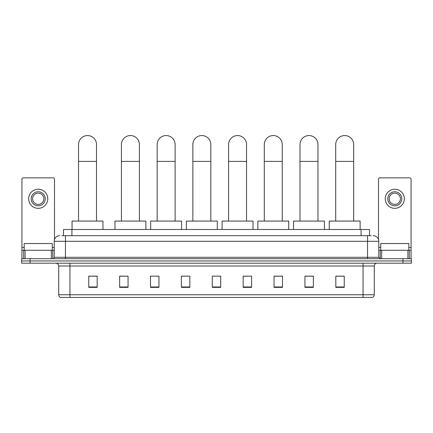 <?xml version="1.0" encoding="UTF-8"?>
<svg xmlns="http://www.w3.org/2000/svg" width="433" height="433" viewBox="0 0 433 433"><rect width="100%" height="100%" fill="white"/><g stroke="black" fill="none" stroke-linecap="round" stroke-linejoin="round"><path stroke-width="0.65" d="M63.489 235.676L63.489 229.501L369.511 229.501L369.511 235.676M61.93 235.676L371.2 235.676M61.8 235.676L65.448 235.676L65.448 241.289L54.217 241.289L54.217 257.294A1.402 1.402 0 0 1 52.815 258.701M59.835 235.676A5.613 5.613 0 0 0 54.217 241.289M373.165 235.676A5.613 5.613 0 0 1 378.783 241.289L378.783 257.294L380.185 258.701M30.072 258.701L21.65 258.701L21.65 260.947L30.072 260.947L21.65 260.947L21.65 263.194L30.072 263.194L30.072 260.947L402.928 260.947L30.072 260.947L30.072 258.701L402.928 258.701L402.928 260.947L411.35 260.947L402.928 260.947L402.928 263.194L30.072 263.194M402.928 263.194L411.35 263.194L411.35 258.701L402.928 258.701M374.291 294.749C374.209 296.096 373.538 296.995 372.266 297.444L363.06 297.444L363.06 294.749L374.291 294.749L374.291 265.997A2.809 2.809 0 0 1 377.094 263.194M363.06 297.444L60.734 297.444A2.809 2.809 0 0 1 58.709 294.749L58.709 265.997C58.547 264.292 57.611 263.356 55.906 263.194M344.246 287.366L344.246 276.135L335.824 276.135L335.824 287.366L344.246 287.366M313.362 287.366L313.362 276.135L304.94 276.135L304.94 287.366L313.362 287.366M282.478 287.366L282.478 276.135L274.057 276.135L274.057 287.366L282.478 287.366M251.595 287.366L251.595 276.135L243.173 276.135L243.173 287.366L251.595 287.366M97.176 287.366L97.176 276.135L88.754 276.135L88.754 287.366L97.176 287.366M128.06 287.366L128.06 276.135L119.638 276.135L119.638 287.366L128.06 287.366M158.943 287.366L158.943 276.135L150.522 276.135L150.522 287.366L158.943 287.366M189.827 287.366L189.827 276.135L181.405 276.135L181.405 287.366L189.827 287.366M220.711 287.366L220.711 276.135L212.289 276.135L212.289 287.366L220.711 287.366M189.827 276.135L181.405 276.189L189.827 276.135M156.026 276.189L158.943 276.189M120.309 276.189L128.06 276.189M243.173 276.189L247.665 276.189M212.289 276.135L220.711 276.189L212.289 276.135M97.176 276.189L88.754 276.189M282.478 276.189L274.057 276.189M313.362 276.189L304.94 276.189M344.246 276.189L335.824 276.189M52.252 250.274L52.252 243.535L24.178 243.535L24.178 250.274M51.343 258.701L51.343 250.274L25.087 250.274L25.087 258.701M54.498 239.536L54.498 179.24A1.402 1.402 0 0 0 53.097 177.839L23.333 177.839A1.402 1.402 0 0 0 21.931 179.24L21.931 250.274L25.087 250.274M51.343 250.274L54.217 250.274M21.931 258.701L21.931 250.274M38.218 191.765A7.02 7.02 0 0 0 31.198 198.785A7.02 7.02 0 0 0 38.218 205.805A7.02 7.02 0 0 0 45.232 198.785A7.02 7.02 0 0 0 38.218 191.765M38.218 193.167A5.613 5.613 0 0 0 32.599 198.785A5.613 5.613 0 0 0 38.218 204.398A5.613 5.613 0 0 0 43.83 198.785A5.613 5.613 0 0 0 38.218 193.167M38.218 208.327A9.548 9.548 0 0 0 47.76 198.785A9.548 9.548 0 0 0 38.218 189.237A9.548 9.548 0 0 0 28.67 198.785A9.548 9.548 0 0 0 38.218 208.327M78.535 221.079L78.535 144.541A8.985 8.985 0 0 1 87.515 135.556A8.985 8.985 0 0 1 96.499 144.541A8.985 8.985 0 0 0 87.515 135.556M96.499 221.079L96.499 144.541M102.957 229.501L102.957 221.079L72.073 221.079L72.073 229.501M121.435 221.079L121.435 144.541A8.985 8.985 0 0 1 130.42 135.556A8.985 8.985 0 0 1 139.404 144.541A8.985 8.985 0 0 0 130.42 135.556M139.404 221.079L139.404 144.541M145.861 229.501L145.861 221.079L114.978 221.079L114.978 229.501M157.147 221.079L157.147 144.541A8.985 8.985 0 0 1 166.131 135.556A8.985 8.985 0 0 1 175.116 144.541A8.985 8.985 0 0 0 166.131 135.556M175.116 221.079L175.116 144.541M181.573 229.501L181.573 221.079L150.689 221.079L150.689 229.501M192.858 221.079L192.858 144.541A8.985 8.985 0 0 1 201.843 135.556A8.985 8.985 0 0 1 210.828 144.541A8.985 8.985 0 0 0 201.843 135.556M210.828 221.079L210.828 144.541M217.285 229.501L217.285 221.079L186.401 221.079L186.401 229.501M228.575 221.079L228.575 144.541A8.985 8.985 0 0 1 237.555 135.556A8.985 8.985 0 0 1 246.539 144.541A8.985 8.985 0 0 0 237.555 135.556M246.539 221.079L246.539 144.541M253.002 229.501L253.002 221.079L222.113 221.079L222.113 229.501M264.287 221.079L264.287 144.541A8.985 8.985 0 0 1 273.272 135.556A8.985 8.985 0 0 1 282.256 144.541A8.985 8.985 0 0 0 273.272 135.556M282.256 221.079L282.256 144.541M288.714 229.501L288.714 221.079L257.83 221.079L257.83 229.501M299.999 221.079L299.999 144.541A8.985 8.985 0 0 1 308.983 135.556A8.985 8.985 0 0 1 317.968 144.541A8.985 8.985 0 0 0 308.983 135.556M317.968 221.079L317.968 144.541M324.425 229.501L324.425 221.079L293.542 221.079L293.542 229.501M335.71 221.079L335.71 144.541A8.985 8.985 0 0 1 344.695 135.556A8.985 8.985 0 0 1 353.68 144.541A8.985 8.985 0 0 0 344.695 135.556M353.68 221.079L353.68 144.541M360.137 229.501L360.137 221.079L329.253 221.079L329.253 229.501M407.913 258.701L407.913 250.274L381.657 250.274L381.657 258.701M407.913 250.274L411.069 250.274L411.069 179.24A1.402 1.402 0 0 0 409.667 177.839L379.903 177.839A1.402 1.402 0 0 0 378.502 179.24L378.502 239.536M378.783 250.274L381.657 250.274M411.069 250.274L411.069 258.701M394.782 191.765A7.02 7.02 0 0 0 387.768 198.785A7.02 7.02 0 0 0 394.782 205.805A7.02 7.02 0 0 0 401.802 198.785A7.02 7.02 0 0 0 394.782 191.765M394.782 193.167A5.613 5.613 0 0 0 389.17 198.785A5.613 5.613 0 0 0 394.782 204.398A5.613 5.613 0 0 0 400.401 198.785A5.613 5.613 0 0 0 394.782 193.167M394.782 208.327A9.548 9.548 0 0 0 404.33 198.785A9.548 9.548 0 0 0 394.782 189.237A9.548 9.548 0 0 0 385.24 198.785A9.548 9.548 0 0 0 394.782 208.327M408.822 250.274L408.822 243.535L380.748 243.535L380.748 250.274M71.91 235.676L71.91 229.501M361.09 235.676L361.09 229.501M65.448 258.701L65.448 257.294L378.783 257.294M54.217 257.294L65.448 257.294L65.448 241.289L367.552 241.289L367.552 258.701M378.783 241.289L367.552 241.289L367.552 235.676M363.06 263.194L363.06 265.997L58.709 265.997M374.291 265.997L363.06 265.997L363.06 294.749L69.94 294.749L69.94 297.444M58.709 294.749L69.94 294.749L69.94 263.194M220.711 286.976L212.289 286.976M189.827 286.976L181.405 286.976M158.943 286.976L150.522 286.976M128.06 286.976L119.638 286.976M97.176 286.976L88.754 286.976M251.595 286.976L243.173 286.976M282.478 286.976L274.057 286.976M313.362 286.976L304.94 286.976M344.246 286.976L335.824 286.976M54.217 247.47L52.252 247.47M24.178 247.47L21.931 247.47M52.723 250.274L52.723 258.701M21.953 250.274L21.953 258.701M23.707 258.701L23.707 250.274M78.535 161.385L96.499 161.385M121.435 161.385L139.404 161.385M157.147 161.385L175.116 161.385M192.858 161.385L210.828 161.385M228.575 161.385L246.539 161.385M264.287 161.385L282.256 161.385M299.999 161.385L317.968 161.385M335.71 161.385L353.68 161.385M411.069 247.47L408.822 247.47M380.748 247.47L378.783 247.47M411.047 258.701L411.047 250.274M409.293 250.274L409.293 258.701M380.277 258.701L380.277 250.274"/></g></svg>
